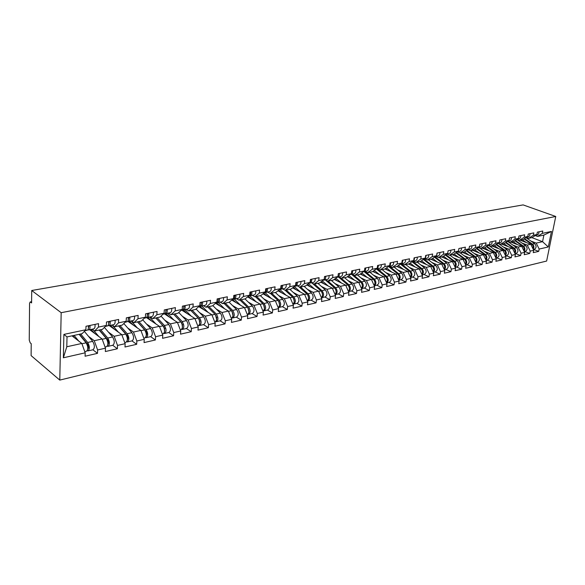 <?xml version="1.0" encoding="UTF-8"?>
<svg xmlns="http://www.w3.org/2000/svg" width="585" height="585" viewBox="0 0 585 585"><rect width="100%" height="100%" fill="white"/><g stroke="black" fill="none" stroke-linecap="round" stroke-linejoin="round"><path stroke-width="0.88" d="M59.78 380.096L546.624 261.049L555.75 216.479L61.176 312.697L59.78 380.096L31.107 355.607L31.224 343.68L30.193 342.825L29.25 340.104L29.564 303.344L30.164 301.984L31.612 301.721M531.911 237.642L542.558 241.685L548.291 246.972L551.465 231.441L542.317 233.371L542.792 231.017L537.352 232.15L536.876 234.519L532.094 237.598L528.562 238.351L526.222 237.459M548.291 246.972L539.165 249.056L538.697 251.389L533.747 249.459M520.094 240.164L530.77 244.289L533.739 250.3L533.271 252.64L538.697 251.389M533.739 250.3L530.222 251.104L529.754 253.451L524.789 251.492M510.99 242.11L521.696 246.3L524.679 252.369L524.218 254.731L529.754 253.451M524.679 252.369L521.081 253.195L520.621 255.565L515.648 253.576M501.703 244.091L512.431 248.34L515.429 254.482L514.968 256.873L520.621 255.565M515.429 254.482L511.758 255.323L511.297 257.722L506.31 255.703M492.219 246.117L502.968 250.431L505.981 256.647L505.528 259.053L511.297 257.722M505.981 256.647L502.23 257.502L501.776 259.923L496.782 257.868M482.53 248.186L493.301 252.566L496.329 258.848L495.875 261.283L501.776 259.923M496.329 258.848L492.497 259.725L492.051 262.168L487.042 260.084M472.636 250.3L483.422 254.753L486.471 261.1L486.025 263.564L492.051 262.168M486.471 261.1L482.552 262L482.113 264.464L477.097 262.351M462.523 252.457L473.331 256.976L476.395 263.404L475.949 265.89L482.113 264.464M476.395 263.404L472.387 264.318L471.949 266.811L466.925 264.661M452.19 254.665L463.013 259.257L466.091 265.758L465.653 268.266L471.949 266.811M466.091 265.758L461.996 266.694L461.565 269.217L456.534 267.031M441.624 256.917L452.468 261.59L455.554 268.164L455.123 270.701L461.565 269.217M455.554 268.164L451.371 269.122L450.94 271.667L445.902 269.444M430.831 259.221L441.675 263.974L444.783 270.628L444.359 273.188L450.94 271.667M444.783 270.628L440.505 271.608L440.081 274.182L435.035 271.923M419.781 261.583L430.64 266.409L433.763 273.151L433.346 275.732L440.081 274.182M433.763 273.151L429.383 274.146L428.966 276.749L423.92 274.453M408.484 263.996L419.35 268.903L422.487 275.725L422.07 278.343L428.966 276.749M422.487 275.725L418.004 276.749L417.595 279.374L412.542 277.041M396.922 266.46L407.796 271.455L410.948 278.365L410.538 281.005L417.595 279.374M410.948 278.365L406.356 279.411L405.953 282.065L400.9 279.688M385.032 268.961L395.957 274.072L399.131 281.063L398.729 283.732L405.953 282.065M399.131 281.063L394.429 282.138L394.034 284.822L388.981 282.401M372.777 271.484L383.84 276.742L387.029 283.827L386.634 286.533L394.034 284.822M387.029 283.827L382.217 284.932L381.822 287.644L376.769 285.18M360.228 274.065L371.431 279.484L374.627 286.665L374.246 289.392L381.822 287.644M374.627 286.665L369.698 287.791L369.318 290.533L364.265 288.025M347.366 276.698L358.715 282.299L361.925 289.568L361.552 292.325L369.318 290.533M361.925 289.568L356.872 290.723L356.499 293.495L351.453 290.942M334.181 279.389L345.676 285.173L348.901 292.544L348.536 295.337L356.499 293.495M348.901 292.544L343.724 293.728L343.358 296.529L338.32 293.933M320.66 282.145L332.317 288.127L335.556 295.593L335.198 298.416L343.358 296.529M335.556 295.593L330.24 296.807L329.889 299.644L324.851 296.997M306.796 284.968L318.606 291.154L321.86 298.723L321.516 301.582L329.889 299.644M321.86 298.723L316.412 299.966L316.068 302.84L311.044 300.134M292.566 287.849L304.544 294.262L307.812 301.933L307.476 304.822L316.068 302.84M307.812 301.933L302.218 303.213L301.889 306.116L296.873 303.359M277.963 290.803L290.109 297.451L293.392 305.231L293.07 308.156L301.889 306.116M293.392 305.231L287.644 306.54L287.33 309.48L282.336 306.672M262.972 293.824L275.294 300.719L278.584 308.609L278.277 311.571L287.33 309.48M278.584 308.609L272.69 309.962L272.383 312.931L267.404 310.072M247.572 296.909L260.076 304.083L263.382 312.09L263.082 315.081L272.383 312.931M263.382 312.09L257.327 313.472L257.034 316.485L252.069 313.56M231.748 300.068L244.45 307.534L247.762 315.659L247.477 318.693L257.034 316.485M247.762 315.659L241.532 317.077L241.261 320.127L236.318 317.143M215.485 303.308L228.384 311.081L231.704 319.33L231.441 322.401L241.261 320.127M231.704 319.33L225.305 320.792L225.042 323.878L220.128 320.829M198.783 306.628L211.865 314.73L215.2 323.095L214.944 326.211L225.042 323.878M215.2 323.095L208.618 324.602L208.37 327.732L203.485 324.616M181.884 310.211L194.878 318.481L198.22 326.978L197.986 330.13L208.37 327.732M198.22 326.978L191.449 328.529L191.222 331.695L186.366 328.507M164.495 313.882L177.394 322.342L180.743 330.971L180.531 334.159L191.222 331.695M180.743 330.971L173.774 332.565L173.57 335.775L168.751 332.521M146.44 317.56L159.405 326.32L162.762 335.081L162.564 338.313L173.57 335.775M162.762 335.081L155.581 336.726L155.391 339.973L150.623 336.646M128.203 321.567L140.875 330.408L144.239 339.315L144.064 342.591L155.391 339.973M144.239 339.315L136.839 341.004L136.678 344.302L131.947 340.894M109.256 325.589L121.782 334.627L125.153 343.68L125 347L136.678 344.302M125.153 343.68L117.526 345.421L117.388 348.755L112.708 345.274M89.732 329.728L102.104 338.971L105.475 348.17L105.351 351.541L117.388 348.755M105.475 348.17L97.622 349.969L97.498 353.355L92.883 349.786M71.999 335.841L81.82 343.453L85.191 352.813L85.088 356.221L97.498 353.355M85.191 352.813L63.37 357.793L63.889 334.393L85.893 329.75L82.105 333.684L67.019 336.909L66.785 346.773L81.82 343.453M338.327 274.014L337.962 276.522L332.616 277.648L332.975 274.767L324.543 276.522L324.192 279.433L318.715 280.588L319.066 277.663L310.408 279.469L310.072 282.416L304.449 283.601L304.785 280.646L295.9 282.496L295.571 285.473L289.794 286.694L290.116 283.703L280.997 285.604L280.683 288.617L274.753 289.867L275.06 286.84L265.692 288.793L265.385 291.849L259.294 293.136L259.586 290.065L249.956 292.076L249.671 295.169L243.404 296.493L243.689 293.385L233.781 295.447L233.51 298.577L227.068 299.937L227.338 296.792L217.152 298.92L216.896 302.087L210.271 303.483L210.52 300.302L200.033 302.489L199.799 305.699L192.977 307.14L193.211 303.907L182.425 306.16L182.206 309.414L175.178 310.898L175.39 307.622L164.283 309.94L164.085 313.238L156.853 314.767L157.043 311.454L145.599 313.838L145.424 317.18L137.965 318.752L138.14 315.395L126.338 317.852L126.184 321.238L118.506 322.861L118.653 319.461L106.485 321.991L106.353 325.428L98.426 327.103L98.551 323.651L86.002 326.269L85.893 329.75M338.32 273.648L346.539 271.937L346.174 274.789L351.373 273.692L346.715 277.188L341.516 278.292L338.854 276.968M536.876 234.519L533.352 235.265L533.82 232.881L528.262 234.044L527.794 236.442L524.197 237.203L524.665 234.797L518.99 235.974L518.522 238.395L514.844 239.177L515.305 236.742L509.513 237.956L509.052 240.398L505.294 241.188L505.754 238.738L499.831 239.974L499.371 242.439L495.532 243.25L495.985 240.771L489.937 242.036L489.484 244.53L485.557 245.356L486.011 242.855L479.824 244.142L479.378 246.665L475.364 247.513L475.81 244.983L469.484 246.3L469.038 248.844L464.936 249.715L465.375 247.155L458.911 248.508L458.472 251.075L454.274 251.967L454.713 249.378L448.095 250.76L447.664 253.356L443.364 254.27L443.796 251.652L437.032 253.071L436.6 255.696L432.205 256.625L432.629 253.985L425.704 255.426L425.28 258.087L420.783 259.038L421.2 256.369L414.107 257.846L413.697 260.53L409.091 261.502L409.5 258.811L402.239 260.325L401.829 263.038L397.113 264.032L397.515 261.305L390.071 262.855L389.676 265.605L384.842 266.621L385.237 263.864L377.61 265.458L377.223 268.23L372.272 269.275L372.66 266.489L364.843 268.12L364.462 270.928L359.38 272.003L359.76 269.18L351.746 270.848L351.373 273.692M521.93 243.002L527.246 245.071L530.77 244.289M527.246 245.071L530.222 251.104M533.352 235.265L528.562 238.351M512.753 244.991L518.098 247.089L521.696 246.3M527.794 236.442L523.012 239.543L519.407 240.311L517.008 239.382M518.098 247.089L521.081 253.195M524.197 237.203L519.407 240.311M503.392 247.016L508.753 249.159L512.431 248.34M518.522 238.395L513.732 241.525L510.054 242.307L507.604 241.349L516.526 247.645C518.581 250.124 518.42 252.069 516.05 253.48L515.049 253.714M508.753 249.159L511.758 255.323M514.844 239.177L510.054 242.307M493.828 249.086L499.21 251.265L502.968 250.431M509.052 240.398L504.263 243.543L500.497 244.347L497.996 243.353M499.21 251.265L502.23 257.502M505.294 241.188L500.497 244.347M484.058 251.206L489.462 253.415L493.301 252.566M499.371 242.439L494.581 245.612L490.742 246.431L488.175 245.4M489.462 253.415L492.497 259.725M495.532 243.25L490.742 246.431M474.077 253.363L479.503 255.616L483.422 254.753M489.484 244.53L484.694 247.726L480.768 248.559L478.142 247.492M479.503 255.616L482.552 262M485.557 245.356L480.768 248.559M463.876 255.572L469.324 257.868L473.331 256.976M479.378 246.665L474.589 249.883L470.574 250.738L467.92 249.641M469.324 257.868L472.387 264.318M475.364 247.513L470.574 250.738M453.448 257.824L458.918 260.164L463.013 259.257M469.038 248.844L464.256 252.084L460.154 252.961L457.499 251.85M458.918 260.164L461.996 266.694M464.936 249.715L460.154 252.961M442.779 260.135L448.278 262.511L452.468 261.59M458.472 251.075L453.689 254.343L449.492 255.236L446.838 254.102M448.278 262.511L451.371 269.122M454.274 251.967L449.492 255.236M431.876 262.489L437.39 264.917L441.675 263.974M447.664 253.356L442.889 256.647L438.596 257.568L435.935 256.413M437.39 264.917L440.505 271.608M443.364 254.27L438.596 257.568M420.725 264.903L426.26 267.374L430.64 266.409M436.6 255.696L431.832 259.009L427.445 259.945L424.776 258.775M426.26 267.374L429.383 274.146M432.205 256.625L427.445 259.945M409.31 267.367L414.86 269.897L419.35 268.903M425.28 258.087L420.52 261.422L416.03 262.387L413.361 261.195M414.86 269.897L418.004 276.749M420.783 259.038L416.03 262.387M397.624 269.897L403.197 272.471L407.796 271.455M413.697 260.53L408.944 263.893L404.345 264.881L401.676 263.667M403.197 272.471L406.356 279.411M409.091 261.502L404.345 264.881M385.669 272.478L391.255 275.111L395.957 274.072M401.829 263.038L397.091 266.424L392.381 267.433L389.712 266.204M391.255 275.111L394.429 282.138M397.113 264.032L392.381 267.433M373.42 275.125L379.029 277.809L383.84 276.742M389.676 265.605L384.952 269.02L380.126 270.051L377.464 268.793M379.029 277.809L382.217 284.932M384.842 266.621L380.126 270.051M360.872 277.831L366.495 280.573L371.431 279.484M377.223 268.23L372.521 271.674L367.57 272.727L364.908 271.455M366.495 280.573L369.698 287.791M372.272 269.275L367.57 272.727M348.017 280.61L353.654 283.411L358.715 282.299M364.462 270.928L359.775 274.394L354.707 275.476L352.046 274.175M353.654 283.411L356.872 290.723M359.38 272.003L354.707 275.476M334.839 283.454L340.492 286.321L345.676 285.173M340.492 286.321L343.724 293.728M346.174 274.789L341.516 278.292M321.326 286.372L326.993 289.304L332.317 288.127M337.962 276.522L333.318 280.047L327.988 281.18L325.333 279.835M326.993 289.304L330.24 296.807M332.616 277.648L327.988 281.18M307.469 289.356L313.15 292.361L318.606 291.154M324.192 279.433L319.585 282.979L314.116 284.142L311.469 282.767M313.15 292.361L316.412 299.966M318.715 280.588L314.116 284.142M293.253 292.427L298.942 295.498L304.544 294.262M310.072 282.416L305.487 285.985L299.878 287.184L297.231 285.787M298.942 295.498L302.218 303.213M304.449 283.601L299.878 287.184M278.665 295.571L284.368 298.716L290.109 297.451M295.571 285.473L291.023 289.078L285.261 290.306L282.628 288.88M284.368 298.716L287.644 306.54M289.794 286.694L285.261 290.306M263.681 298.796L269.392 302.021L275.294 300.719M280.683 288.617L276.171 292.244L270.255 293.509L267.63 292.054M269.392 302.021L272.69 309.962M274.753 289.867L270.255 293.509M248.296 302.109L254.014 305.421L260.076 304.083M265.385 291.849L260.917 295.505L254.841 296.8L252.223 295.315M254.014 305.421L257.327 313.472M259.294 293.136L254.841 296.8M232.494 305.509L238.219 308.909L244.45 307.534M249.671 295.169L245.239 298.855L238.994 300.185L236.391 298.664M238.219 308.909L241.532 317.077M243.404 296.493L238.994 300.185M216.245 309.004L221.978 312.5L228.384 311.081M233.51 298.577L229.13 302.291L222.709 303.659L220.121 302.109M221.978 312.5L225.305 320.792M227.068 299.937L222.709 303.659M199.543 312.595L205.276 316.185L211.865 314.73M216.896 302.087L212.567 305.831L205.964 307.235L203.39 305.655M205.276 316.185L208.618 324.602M210.271 303.483L205.964 307.235M182.366 316.288L188.099 319.98L194.878 318.481M199.799 305.699L195.529 309.465L188.736 310.92L186.176 309.297M188.099 319.98L191.449 328.529M192.977 307.14L188.736 310.92M164.692 320.083L170.425 323.885L177.394 322.342M182.206 309.414L178.001 313.209L171.003 314.701L168.465 313.048M170.425 323.885L173.774 332.565M175.178 310.898L171.003 314.701M146.491 323.98L152.224 327.907L159.405 326.32M164.085 313.238L159.954 317.063L152.743 318.598L150.228 316.909M152.224 327.907L155.581 336.726M156.853 314.767L152.743 318.598M127.749 327.995L133.475 332.046L140.875 330.408M145.424 317.18L141.358 321.033L133.943 322.62L131.449 320.887M133.475 332.046L136.839 341.004M137.965 318.752L133.943 322.62M108.444 332.126L114.163 336.309L121.782 334.627M126.184 321.238L122.206 325.121L114.558 326.759L112.093 324.989M114.163 336.309L117.526 345.421M118.506 322.861L114.558 326.759M88.54 336.382L94.251 340.711L102.104 338.971M106.353 325.428L102.463 329.34L94.58 331.022L92.145 329.209M94.251 340.711L97.622 349.969M98.426 327.103L94.58 331.022M31.612 301.926L30.559 302.123L31.597 302.928L31.714 290.504L61.176 312.697M30.559 302.123L30.164 301.984M66.785 346.773L63.37 357.793M63.889 334.393L67.019 336.909M31.714 290.504L523.114 204.904L555.75 216.479M530.909 241.057L536.211 243.089L542.558 241.685L543.889 235.082L537.535 236.435L535.246 235.572M536.211 243.089L539.165 249.056M542.317 233.371L537.535 236.435M551.465 231.441L543.889 235.082M88.386 325.772C88.657 328.39 88.203 329.896 87.026 330.291L84.942 330.737M89.966 325.443C90.236 328.053 89.783 329.56 88.606 329.962L87.787 329.816M95.011 324.39C95.275 326.993 94.814 328.499 93.637 328.894L88.723 329.933M88.715 325.699L89.11 325.823M88.423 328.053L89.096 325.618M87.816 344.543L86.704 343.695M87.194 350.737L87.991 350.898C89.893 349.165 89.797 346.357 87.691 342.466L80.664 333.991M88.108 350.868L92.986 349.764C94.902 348.031 94.807 345.23 92.701 341.362L84.342 331.359M79.406 334.262L87.428 343.965C88.642 346.115 88.759 347.797 87.772 349.018M84.766 351.629L86.434 351.256C88.328 349.523 88.225 346.708 86.119 342.817L79.107 334.327M78.675 341.018L74.068 335.402M72.818 335.673L74.624 337.881M108.634 321.545C108.898 324.127 108.422 325.618 107.23 326.02L105.38 326.408M110.17 321.223C110.426 323.805 109.958 325.289 108.759 325.691L107.976 325.574M115.062 320.207C115.318 322.774 114.843 324.258 113.636 324.66L108.876 325.669M108.656 321.545L109.307 321.735M108.664 323.768L109.285 321.414M128.276 317.45C128.524 319.995 128.035 321.465 126.821 321.867L125.19 322.211M129.76 317.143C130.009 319.681 129.519 321.15 128.298 321.553L127.559 321.457M134.506 316.149C134.747 318.679 134.257 320.149 133.036 320.551L128.422 321.531M128.298 317.596L128.883 317.765M128.305 319.593L128.861 317.326M147.332 313.48C147.566 315.98 147.062 317.443 145.826 317.845L144.4 318.145M148.773 313.18C149.007 315.681 148.502 317.136 147.259 317.538L146.55 317.458M153.38 312.214C153.606 314.708 153.102 316.163 151.859 316.565L147.391 317.516M147.362 313.757L147.881 313.896M147.347 315.549L147.859 313.37M165.818 309.619C166.045 312.09 165.526 313.531 164.268 313.94L163.047 314.196M167.222 309.326C167.442 311.798 166.922 313.238 165.665 313.64L164.985 313.575M171.69 308.397C171.91 310.854 171.39 312.288 170.125 312.697L165.796 313.618M165.869 310.021L166.308 310.138M165.833 311.608L166.294 309.523M183.778 305.875C183.99 308.317 183.456 309.736 182.184 310.145L181.145 310.364M185.138 305.597C185.35 308.024 184.816 309.45 183.544 309.86L182.886 309.801M189.481 304.69C189.686 307.118 189.152 308.529 187.873 308.938L183.675 309.831M183.829 306.386L184.202 306.474M183.792 307.768L184.195 305.787M90.938 329.465L94.755 333.479M108.035 340.448L107.062 339.731M107.23 346.218L107.998 346.342C109.943 344.623 109.856 341.852 107.742 338.035L100.649 329.728M108.108 346.32L112.839 345.245C114.792 343.527 114.718 340.762 112.598 336.96L104.386 327.41M99.362 329.998L107.472 339.512C108.656 341.516 108.788 343.161 107.859 344.448M105.051 347.015L106.477 346.693C108.422 344.967 108.335 342.196 106.221 338.371L99.136 330.05M98.858 336.543L93.527 330.24M90.368 330.196L91.691 329.918M110.47 325.333L114.287 329.216M127.588 336.412L126.748 335.805M126.66 341.823L127.398 341.933C129.387 340.221 129.314 337.486 127.194 333.735L120.035 325.589M127.515 341.903L132.093 340.858C134.097 339.154 134.031 336.426 131.903 332.689L123.815 323.549M118.733 325.867L126.901 335.19C128.064 337.062 128.217 338.671 127.347 340.009M124.729 342.539L125.929 342.269C127.91 340.55 127.837 337.816 125.716 334.064L118.565 325.904M118.433 332.214L112.232 325.084M109.9 326.057L111.238 325.772M129.424 321.319L133.241 325.084M146.542 332.455L145.797 331.944M145.519 337.56L146.228 337.647C148.254 335.944 148.202 333.253 146.067 329.56L138.857 321.567M146.345 337.618L150.791 336.609C152.824 334.905 152.773 332.221 150.637 328.551L142.674 319.783M137.526 321.852L145.767 331C146.901 332.748 147.062 334.313 146.257 335.688M143.815 338.196L144.795 337.969C146.82 336.265 146.769 333.574 144.634 329.874L137.424 321.874M137.438 328.017L131.128 320.96M128.861 322.028L130.199 321.743M147.837 317.421L151.647 321.077M164.919 328.58L164.268 328.141M163.829 333.421L164.509 333.487C166.571 331.797 166.528 329.136 164.392 325.509L157.131 317.67M164.626 333.457L168.941 332.477C171.01 330.788 170.974 328.141 168.831 324.529L160.985 316.105M155.785 317.955L164.078 326.927L164.619 331.483M162.337 333.976L163.12 333.801C165.182 332.112 165.138 329.45 163.003 325.816L155.742 317.962M155.888 323.936L149.563 317.055M147.274 318.123L148.619 317.838M165.73 313.633L169.533 317.187M182.754 324.792L182.191 324.426M166.981 314.467L166.367 314.072M181.606 329.392L182.264 329.443C184.355 327.761 184.333 325.143 182.191 321.575L174.886 313.874M182.388 329.413L186.571 328.463C188.67 326.788 188.648 324.17 186.505 320.624L178.769 312.514M181.057 322.13L181.862 322.978L182.454 327.388M180.326 329.889L180.919 329.75C183.01 328.068 182.981 325.443 180.838 321.874L173.533 314.16M173.803 319.988L167.471 313.26M165.167 314.328L166.513 314.043M201.218 302.24C201.423 304.646 200.874 306.05 199.587 306.46L198.732 306.642M202.542 301.962C202.739 304.368 202.198 305.772 200.911 306.182L200.275 306.138M206.761 301.085C206.958 303.476 206.41 304.88 205.116 305.29L201.035 306.152M201.233 304.024L201.591 302.16M182.769 309.904L184.326 310.723L186.907 313.406M200.07 321.092L199.587 320.785M185.204 311.63L183.361 310.467M198.885 325.479L199.522 325.516C201.642 323.849 201.628 321.26 199.485 317.75L192.136 310.189M199.639 325.487L203.704 324.565C205.832 322.898 205.825 320.317 203.675 316.821L196.048 309.012M198.622 318.591L199.149 319.139L199.785 323.403M197.796 325.911L198.213 325.816C200.333 324.141 200.319 321.553 198.169 318.043L190.827 310.467M191.215 316.149L184.875 309.575M182.557 310.635L183.902 310.35M218.168 298.708C218.359 301.078 217.803 302.467 216.501 302.876L215.806 303.023M219.448 298.438C219.646 300.807 219.09 302.196 217.788 302.606L217.181 302.577M223.55 297.582C223.741 299.944 223.185 301.326 221.876 301.743L217.92 302.577M218.183 300.383L218.49 298.635M199.938 306.357L203.807 309.743M216.896 317.479L216.479 317.224M202.885 308.807L199.894 306.957M215.682 321.677L216.296 321.699C218.446 320.039 218.446 317.487 216.289 314.035L208.918 306.606M216.421 321.67L220.362 320.777C222.519 319.117 222.519 316.573 220.369 313.129L212.838 305.597M215.594 315.052L216.633 319.52M214.775 322.042L215.017 321.991C217.167 320.331 217.167 317.772 215.017 314.313L207.646 306.884M208.136 312.419L201.796 305.992M199.463 307.045L200.816 306.759M234.643 295.271C234.826 297.611 234.263 298.986 232.947 299.396L232.413 299.513M235.894 295.008C236.077 297.348 235.514 298.723 234.197 299.132L233.612 299.111M239.879 294.175C240.062 296.507 239.492 297.875 238.175 298.291L234.329 299.103M234.665 296.829L234.929 295.213M216.45 302.891L220.238 306.174M220.062 305.999L215.989 303.542M232.018 317.969L232.603 317.991C234.782 316.339 234.797 313.816 232.64 310.416L225.232 303.125M232.735 317.962L236.567 317.085C238.746 315.439 238.76 312.924 236.603 309.545L229.174 302.255M232.077 311.564L233.013 315.732M231.287 318.291L231.367 318.269C233.539 316.617 233.554 314.094 231.397 310.693L223.996 303.388M224.596 308.8L218.256 302.511M215.902 303.556L217.262 303.271M250.672 291.93C250.848 294.233 250.27 295.593 248.947 296.01L248.559 296.09M251.886 291.674C252.062 293.984 251.484 295.337 250.161 295.754L249.59 295.739M255.762 290.862C255.937 293.165 255.36 294.518 254.029 294.935L250.292 295.725M250.694 293.363L250.914 291.878M232.45 299.505L236.23 302.701M247.908 314.364L248.479 314.379C250.68 312.734 250.702 310.247 248.545 306.906L241.115 299.732M248.603 314.35L252.325 313.502C254.533 311.863 254.555 309.377 252.398 306.05L244.969 298.913M248.091 308.156L248.954 312.039M247.345 314.635C249.473 312.931 249.466 310.445 247.331 307.169L239.908 299.988M240.611 305.275L234.271 299.118M231.901 300.163L233.261 299.878M266.263 288.676C266.431 290.957 265.846 292.303 264.508 292.712L264.266 292.763M267.447 288.427C267.616 290.708 267.023 292.054 265.692 292.463L265.144 292.456M271.221 287.644C271.389 289.911 270.796 291.25 269.458 291.666L265.824 292.434M266.292 289.97L266.467 288.632M248.318 296.295L251.791 299.33M263.374 310.862L263.923 310.862C266.146 309.231 266.175 306.774 264.018 303.483L256.574 296.434M264.047 310.832L267.674 310.006C269.897 308.383 269.934 305.926 267.776 302.65L260.325 295.63M263.659 304.814L264.464 308.427M262.965 311.074C264.976 309.268 264.932 306.825 262.84 303.739L255.396 296.683M256.193 301.853L249.802 295.769M247.689 296.814L248.837 296.566M281.436 285.509C281.597 287.761 281.005 289.092 279.659 289.502L279.55 289.531M282.592 285.275C282.752 287.52 282.153 288.851 280.807 289.261L280.23 289.246M286.262 284.507C286.423 286.745 285.824 288.069 284.478 288.485L280.946 289.231M281.48 286.665L281.604 285.48M263.74 293.195L266.943 296.047M278.431 307.447L278.965 307.439C281.202 305.823 281.246 303.388 279.089 300.149L271.623 293.217M279.089 307.41L282.613 306.606C284.858 304.99 284.902 302.569 282.745 299.337L275.272 292.442M278.818 301.567L279.557 304.902M278.16 307.593C280.061 305.706 279.988 303.315 277.941 300.405L270.475 293.465M271.36 298.518L264.976 292.558M263.389 293.48L264.003 293.348M296.215 282.431C296.368 284.639 295.776 285.955 294.43 286.379M297.334 282.197C297.487 284.412 296.887 285.729 295.535 286.145L295.023 286.145M300.917 281.451C301.063 283.659 300.463 284.975 299.103 285.385L295.666 286.116M296.259 283.418L296.346 282.401M278.731 290.189L281.707 292.851M293.092 304.112L293.604 304.105C295.864 302.496 295.915 300.098 293.758 296.902L286.284 290.087M293.736 304.076L297.165 303.293C299.425 301.692 299.476 299.301 297.319 296.12L289.838 289.326M293.582 298.416L294.262 301.45M292.953 304.2C294.76 302.255 294.657 299.908 292.646 297.151L284.975 290.153M286.138 295.271L279.813 289.473M310.606 279.433C310.759 281.524 310.196 282.818 308.924 283.308M311.703 279.199C311.842 281.392 311.235 282.694 309.874 283.103L309.377 283.118M315.191 278.475C315.33 280.661 314.723 281.955 313.355 282.372L310.013 283.074M310.65 280.244L310.701 279.411M293.319 287.257L296.09 289.736M307.381 300.873L307.878 300.858C310.152 299.264 310.211 296.887 308.054 293.743L300.566 287.038M308.01 300.829L311.344 300.068C313.618 298.474 313.684 296.112 311.527 292.975L304.039 286.299M307.981 295.366L308.58 298.072M307.359 300.88C309.07 298.898 308.938 296.595 306.971 293.984L298.679 286.548M300.529 292.112L294.284 286.489M324.631 276.508L324.222 279.22M323.988 279.586L323.059 280.303M325.691 276.281C325.83 278.445 325.216 279.732 323.849 280.149L323.366 280.156M329.092 275.572C329.231 277.729 328.609 279.016 327.242 279.433L323.988 280.12M324.675 277.114L324.69 276.493M307.513 284.405L310.108 286.701M321.428 297.721L321.787 297.692C324.075 296.105 324.141 293.765 321.984 290.665L314.489 284.061M321.918 297.663L325.165 296.924C327.454 295.337 327.52 293.005 325.37 289.911L317.874 283.345M322.013 292.42L322.532 294.76M321.399 297.648C323.015 295.63 322.861 293.377 320.931 290.899L312.054 283.074M314.562 289.034L308.478 283.652M338.305 273.751L338.02 276.04M337.516 276.859L336.88 277.341M339.337 273.436C339.468 275.579 338.847 276.851 337.472 277.261L337.004 277.275M342.649 272.749C342.781 274.877 342.152 276.149 340.777 276.566L337.611 277.231M335.139 294.635L335.344 294.606C337.64 293.034 337.72 290.716 335.571 287.659L328.068 281.166M335.476 294.577L338.635 293.86C340.938 292.288 341.018 289.977 338.869 286.928L331.366 280.464M335.702 289.582L336.126 291.484M335.073 294.489C336.609 292.456 336.433 290.255 334.54 287.886L325.26 279.849M328.236 286.036L322.313 280.88M321.34 281.626L323.776 283.747M351.658 271.528L351.497 272.771M352.631 270.665C352.755 272.778 352.133 274.036 350.751 274.453L350.335 274.467M355.863 269.992C355.987 272.098 355.358 273.356 353.983 273.765L350.89 274.423M348.499 291.608L348.565 291.601C350.876 290.036 350.963 287.747 348.814 284.734L340.901 277.985M348.697 291.571L351.782 290.869C354.093 289.304 354.181 287.023 352.031 284.017L344.528 277.648M349.07 286.891L349.369 288.222M348.411 291.41C349.867 289.363 349.669 287.206 347.804 284.953L338.532 277.041M341.574 283.111L335.797 278.167M334.825 278.906L337.099 280.858M365.603 267.959C365.72 270.051 365.091 271.294 363.709 271.711L363.373 271.733M368.755 267.301C368.872 269.385 368.243 270.628 366.853 271.038L363.848 271.681M361.523 288.654C363.79 287.052 363.863 284.793 361.735 281.875L353.281 274.782M361.596 288.632L364.601 287.952C366.927 286.394 367.014 284.142 364.872 281.18L357.369 274.906M361.413 288.405C362.795 286.35 362.576 284.244 360.755 282.094L351.475 274.299M354.583 280.259L348.952 275.506M347.973 276.244L350.108 278.05M378.261 265.319C378.371 267.382 377.734 268.617 376.345 269.034L376.096 269.056M381.332 264.683C381.449 266.738 380.806 267.967 379.424 268.383L376.491 268.998M374.341 279.089L377.405 278.409C379.541 281.327 379.446 283.557 377.113 285.1L374.224 285.758C376.396 284.091 376.433 281.868 374.341 279.089L365.384 271.681M377.405 278.409L369.91 272.23M374.093 285.465C375.409 283.411 375.175 281.356 373.384 279.301L364.111 271.623M367.278 277.473L361.779 272.91M360.799 273.641L362.795 275.308M390.612 262.745C390.714 264.786 390.078 266.007 388.689 266.416L388.52 266.438M393.61 262.124C393.72 264.157 393.076 265.371 391.687 265.78L388.828 266.387M386.648 276.369L389.639 275.703C391.774 278.584 391.665 280.793 389.325 282.321L386.627 282.935C388.696 281.202 388.703 279.016 386.648 276.369L377.376 268.815M389.639 275.703L382.144 269.619M386.473 282.599C387.723 280.551 387.467 278.548 385.712 276.573L376.44 269.012M379.665 274.76L374.305 270.372M373.31 271.096L375.19 272.632M402.663 260.23C402.765 262.248 402.122 263.462 400.732 263.872L400.652 263.879M405.595 259.623C405.697 261.634 405.054 262.84 403.657 263.25L400.871 263.835M398.714 280.156C400.703 278.394 400.681 276.244 398.663 273.707L389.398 266.27M398.729 280.186L401.252 279.608C403.599 278.087 403.709 275.908 401.588 273.063L394.1 267.067M398.553 279.798C399.745 277.765 399.475 275.798 397.749 273.912L388.491 266.46M391.767 272.105L386.524 267.879M385.537 268.603L387.285 270.014M414.436 257.78C414.531 259.762 413.887 260.961 412.505 261.378M417.302 257.181C417.397 259.17 416.747 260.362 415.35 260.771L412.63 261.349M410.531 277.451C412.425 275.645 412.381 273.539 410.399 271.118L401.142 263.784M410.546 277.495L412.9 276.961C415.255 275.447 415.372 273.29 413.251 270.482L405.771 264.574M410.356 277.063C411.482 275.045 411.204 273.129 409.507 271.316L400.381 264.076M403.584 269.524L398.465 265.444M397.464 266.16L399.102 267.462M425.931 255.382C426.034 257.283 425.419 258.46 424.088 258.921M428.732 254.797C428.82 256.764 428.169 257.948 426.772 258.351L424.118 258.914M422.063 274.796C423.876 272.976 423.811 270.899 421.858 268.581L412.622 261.349M422.092 274.87L424.286 274.365C426.641 272.866 426.765 270.731 424.651 267.967L417.178 262.139M421.873 274.394C422.948 272.391 422.655 270.519 420.988 268.771L412.001 261.736M415.123 266.994L410.122 263.06M409.12 263.769L410.648 264.968M437.171 253.042L436.615 255.601M436.49 255.769L435.416 256.522L437.931 255.989C439.335 255.586 439.986 254.409 439.898 252.471M433.331 272.208C435.072 270.365 434.984 268.325 433.061 266.102L423.92 259.038M433.368 272.303L435.408 271.835C437.77 270.343 437.894 268.23 435.788 265.502L428.33 259.755M433.134 271.784C434.15 269.802 433.843 267.967 432.213 266.292L423.35 259.44M426.406 264.522L421.514 260.727M420.505 261.429L421.931 262.533M448.147 250.746L447.708 253.108M447.379 253.554L446.501 254.161M450.816 250.19C450.903 252.113 450.238 253.276 448.841 253.678L446.465 254.183M444.337 269.67C446.011 267.813 445.902 265.817 444.008 263.681L434.999 256.808M444.395 269.795L446.282 269.363C448.651 267.879 448.775 265.795 446.677 263.096L439.233 257.429M444.132 269.232C445.105 267.272 444.783 265.48 443.174 263.864L434.443 257.195M437.426 262.109L432.644 258.446M431.54 259.075L432.959 260.157M458.889 248.632L458.552 250.621M457.989 251.404L457.368 251.828M461.492 247.967C461.565 249.868 460.907 251.016 459.51 251.418L457.273 251.894M455.101 267.191C456.702 265.327 456.571 263.367 454.713 261.312L445.836 254.621M455.167 267.338L456.914 266.943C459.284 265.473 459.415 263.404 457.324 260.742L449.887 255.155M454.889 266.738C455.81 264.8 455.481 263.053 453.901 261.495L445.287 254.994M448.205 259.755L443.525 256.208M442.34 256.764L443.737 257.831M469.397 246.811L469.17 248.098M471.927 245.788C472 247.667 471.334 248.808 469.938 249.21L467.839 249.656M465.623 264.764C467.152 262.899 467.013 260.976 465.185 259.001L456.424 252.471M465.704 264.939L467.313 264.574C469.682 263.111 469.821 261.071 467.729 258.438L460.315 252.925M465.404 264.303C466.274 262.387 465.938 260.676 464.388 259.177L455.891 252.837M458.75 257.444L454.165 254.022M452.9 254.512L454.289 255.55M482.135 243.66C482.201 245.524 481.535 246.651 480.139 247.053L478.179 247.47M475.912 262.394C477.382 260.522 477.221 258.636 475.422 256.735L466.786 250.373M476.007 262.599L477.484 262.263C479.854 260.808 480 258.782 477.916 256.186L470.406 250.665M475.685 261.919C476.519 260.025 476.168 258.351 474.64 256.91L466.26 250.731M469.06 255.192L464.57 251.872M463.225 252.303L464.607 253.327M492.117 241.583C492.182 243.418 491.517 244.537 490.12 244.939L488.285 245.327M485.974 260.069C487.385 258.204 487.21 256.354 485.44 254.519L476.921 248.311M486.084 260.303L487.437 259.996C489.806 258.555 489.959 256.552 487.883 253.985L479.978 248.237M485.74 259.586C486.53 257.714 486.179 256.084 484.68 254.687L476.409 248.654M479.144 252.983L474.749 249.773M473.331 250.146L474.698 251.148M501.886 239.543C501.952 241.364 501.286 242.475 499.89 242.87L498.171 243.236M495.824 257.795C497.177 255.937 496.987 254.124 495.246 252.354L486.837 246.292M495.948 258.058L497.177 257.78C499.553 256.347 499.7 254.365 497.63 251.828L489.353 245.875M495.583 257.305C496.336 255.462 495.97 253.868 494.5 252.523L486.332 246.629M489.016 250.826L484.709 247.711M483.225 248.033L484.577 249.02M511.451 237.547C511.509 239.353 510.844 240.45 509.447 240.844L507.853 241.188M505.462 255.565C506.756 253.714 506.551 251.938 504.84 250.234L496.548 244.311M505.601 255.864L506.712 255.608C509.089 254.19 509.242 252.223 507.18 249.715L498.544 243.572M505.221 255.075C505.93 253.254 505.557 251.696 504.109 250.395L496.051 244.64M498.683 248.713L494.405 245.649M492.906 245.971L494.252 246.936M520.818 235.594C520.869 237.378 520.204 238.468 518.807 238.863L517.323 239.177M514.895 253.385C516.138 251.55 515.926 249.802 514.237 248.157L506.047 242.373M514.646 252.888C515.319 251.097 514.946 249.576 513.52 248.311L505.564 242.687M508.146 246.643L503.882 243.623M502.391 243.945L503.722 244.888M529.981 233.686C530.039 235.448 529.366 236.53 527.977 236.925L526.595 237.217M524.131 251.25C525.33 249.422 525.096 247.718 523.443 246.117L515.356 240.464M524.306 251.608L525.198 251.404C527.568 250 527.728 248.069 525.681 245.627L516.869 239.477M523.882 250.746C524.518 248.983 524.138 247.492 522.741 246.278L514.88 240.771M517.411 244.618L513.169 241.642M511.67 241.963L513.001 242.892M538.96 231.814C539.012 233.561 538.339 234.629 536.95 235.024L535.677 235.294M533.176 249.159C534.324 247.345 534.083 245.671 532.452 244.128L524.467 238.6M533.366 249.546L534.156 249.364C536.525 247.967 536.686 246.066 534.646 243.638L525.952 237.634M532.928 248.654C533.527 246.914 533.147 245.459 531.765 244.281L523.999 238.899M526.485 242.636L522.259 239.704M520.767 240.018L522.083 240.932M87.801 348.66L88.189 348.572M87.691 342.466L92.701 341.362M81.922 343.746L86.119 342.817M107.742 338.035L112.598 336.96M102.214 339.256L106.221 338.371M127.194 333.735L131.903 332.689M121.885 334.905L125.716 334.064M146.067 329.56L150.637 328.551M140.978 330.686L144.634 329.874M164.392 325.509L168.831 324.529M159.508 326.591L163.003 325.816M182.191 321.575L186.505 320.624M177.496 322.613L180.838 321.874M199.485 317.75L203.675 316.821M194.98 318.745L198.169 318.043M216.289 314.035L220.369 313.129M211.967 314.993L215.017 314.313M232.64 310.416L236.603 309.545M228.486 311.337L231.397 310.693M248.545 306.906L252.398 306.05M244.552 307.783L247.331 307.169M264.018 303.483L267.776 302.65M260.179 304.332L262.84 303.739M279.089 300.149L282.745 299.337M275.396 300.968L277.941 300.405M293.758 296.902L297.319 296.12M290.211 297.692L292.646 297.151M308.054 293.743L311.527 292.975M304.646 294.496L306.971 293.984M321.984 290.665L325.37 289.911M318.708 291.389L320.931 290.899M335.571 287.659L338.869 286.928M332.412 288.361L334.54 287.886M348.814 284.734L352.031 284.017M345.779 285.4L347.804 284.953M361.735 281.875L364.872 281.18M358.81 282.518L360.755 282.094M371.533 279.71L373.384 279.301M383.943 276.961L385.712 276.573M398.663 273.707L401.588 273.063M396.06 274.285L397.749 273.912M410.399 271.118L413.251 270.482M407.891 271.667L409.507 271.316M421.858 268.581L424.651 267.967M419.445 269.115L420.988 268.771M433.061 266.102L435.788 265.502M430.735 266.614L432.213 266.292M444.008 263.681L446.677 263.096M441.777 264.179L443.174 263.864M454.713 261.312L457.324 260.742M452.563 261.795L453.901 261.495M465.185 259.001L467.729 258.438M463.108 259.462L464.388 259.177M475.422 256.735L477.916 256.186M473.426 257.181L474.64 256.91M485.44 254.519L487.883 253.985M483.517 254.943L484.68 254.687M495.246 252.354L497.63 251.828M493.396 252.764L494.5 252.523M504.84 250.234L507.18 249.715M503.063 250.629L504.109 250.395M514.237 248.157L516.526 247.645M512.526 248.53L513.52 248.311M523.443 246.117L525.681 245.627M521.791 246.482L522.741 246.278M532.452 244.128L534.646 243.638M530.866 244.479L531.765 244.281"/></g></svg>
